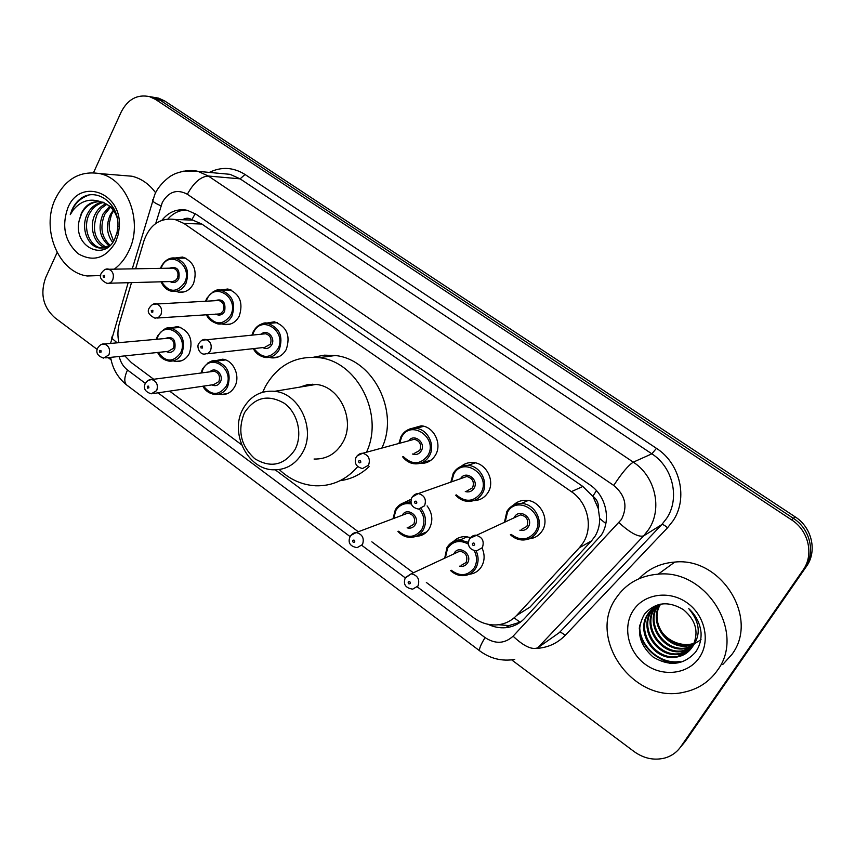 <?xml version="1.0" encoding="UTF-8"?>
<svg xmlns="http://www.w3.org/2000/svg" width="855" height="855" viewBox="0 0 855 855"><rect width="100%" height="100%" fill="white"/><g stroke="black" fill="none" stroke-linecap="round" stroke-linejoin="round"><path stroke-width="1.28" d="M427.105 505.893C432.502 513.267 433.25 520.802 429.37 528.518C426.207 533.563 421.75 536.16 415.979 536.331L426.784 531.853M214.135 361.002L222.567 359.207C233.458 360.094 240.661 376.136 234.794 386.535C231.577 392.231 226.992 394.903 221.039 394.55L218.88 394.155M169.76 328.064L177.765 326.546C189.639 330.917 193.519 339.873 189.382 353.404C186.187 359.207 181.613 361.889 175.681 361.441L173.18 360.885M482.156 548.215C484.945 554.724 484.732 560.837 481.525 566.576C478.586 571.161 474.472 573.726 469.149 574.261M219.628 290.187L227.868 288.99C239.763 293.639 243.536 302.713 239.208 316.211C235.713 322.421 230.764 325.199 224.363 324.547L221.873 323.927M174.815 258.028L182.639 257.056C193.989 261.683 197.591 270.597 193.444 283.796C189.97 290.102 185.065 292.891 178.716 292.154L175.927 291.352M410.315 428.879L421.173 425.833C433.88 426.442 442.452 444.034 435.419 455.17C431.903 460.813 426.944 463.549 420.542 463.389L420.051 463.346M265.542 323.276L274.295 321.801C286.778 326.45 290.753 335.684 286.243 349.524C282.716 355.616 277.736 358.384 271.302 357.828L269.175 357.379M461.059 466.445C464.436 463.613 468.348 462.299 472.804 462.523C486.174 462.779 495.505 481.023 488.045 492.437C484.625 497.781 479.826 500.506 473.627 500.603M513.15 505.369C516.634 501.917 520.855 500.218 525.836 500.293C539.922 500.111 550.16 519.092 542.22 530.805C539.077 535.625 534.685 538.308 529.021 538.853M516.548 615.514L529.982 607.114L591.51 540.873L595.091 536.171C598.265 530.848 599.783 524.949 599.633 518.461L598.286 508.586C598.821 503.488 597.004 499.363 592.846 496.21L596.459 490.631M426.335 582.458L473.82 617.844C481.012 623.081 488.782 625.422 497.14 624.866C504.824 624.15 511.322 621.008 516.634 615.429L579.327 547.788L583.046 542.936C593.466 527.214 587.855 502.537 571.375 491.657L183.921 223.433L174.89 219.446C160.174 217.576 149.882 224.619 144.025 240.576L135.656 268.684M592.846 496.21L598.286 508.586M592.323 495.847L582.854 486.474L201.855 224.042L191.862 219.714C188.763 217.747 185.674 217.758 182.617 219.735M124.83 355.883L131.467 362.691L153.697 379.267M169.611 391.12L241.559 444.739M275.257 469.855L358.309 531.757M371.84 541.835L413.371 572.786M131.52 282.577L119.454 323.105C117.605 329.485 117.434 336.015 118.931 342.673M403.079 503.071L411.17 499.245M453.428 541.536C456.559 538.319 460.385 536.673 464.917 536.598L470.389 537.485M421.013 463.41L422.744 463.367M488.087 624.31C493.773 627.068 499.63 628.19 505.647 627.688C513.096 626.929 519.402 623.851 524.553 618.454L601.183 535.294C611.549 519.744 606.003 495.387 589.661 484.678L195.923 214.145L187.213 210.287C177.252 208.449 168.82 211.773 161.916 220.269M93.505 172.71L121.186 112.005C127.865 99.201 137.324 94.082 149.55 96.636L155.567 99.447L791.623 519.893C808.68 530.656 814.195 554.777 803.08 570.029L680.708 746.8C676.765 752.357 671.474 756.098 664.816 758.022C654.064 760.683 643.815 758.524 634.057 751.545L511.685 659.889M97.149 349.396L54.656 317.568C43.017 306.881 40.014 293.586 45.657 277.672L57.114 252.535M111.097 359.848L108.136 357.625M153.975 97.352L158.699 98.165L164.684 100.954L795.129 516.837C812.004 527.46 817.455 551.304 806.447 566.405L685.261 741.403L680.185 747.527L804.769 568.201L680.708 746.8M795.129 516.837L793.387 518.354C810.348 529.053 815.83 553.035 804.769 568.201C815.83 553.035 810.348 529.053 793.387 518.354L160.152 100.206L793.387 518.354L791.623 519.893M149.39 96.583L154.146 97.395L160.152 100.206L154.146 97.395L149.39 96.583M167.954 218.966C172.881 213.451 178.748 210.458 185.567 209.977M520.471 622.087L508.971 625.582L498.337 624.738M639.305 628.457L639.476 629.013M685.261 741.403L682.472 744.812M615.985 598.201C625.807 583.687 639.882 575.672 658.211 574.165C706.112 568.896 746.094 632.828 717.377 670.416C709.041 682.108 697.733 689.408 683.444 692.315C633.17 703.996 587.064 638.322 615.985 598.201M639.113 578.653C648.528 568.693 660.413 563.167 674.777 562.077C721.096 556.851 759.625 618.197 731.859 654.503L722.689 664.581M699.347 657.581C688.147 674.274 662.86 677.278 645.536 664.517C628.051 652.002 622.344 626.907 633.234 610.491C643.868 593.894 668.931 589.95 686.832 602.625C704.883 615.055 710.826 641.079 699.347 657.581M656.939 605.714L655.176 608.023C641.902 625.785 661.481 654.898 682.846 650.74L691.994 647.406C699.39 633.384 696.526 620.816 683.423 609.658C668.215 600.552 655.208 602.102 644.392 614.285C635.757 630.028 638.685 644.285 653.199 657.078C669.572 666.761 683.658 665.137 695.489 652.205C699.54 646.53 701.399 640.032 701.047 632.689C700.053 623.284 695.959 615.279 688.767 608.653C700.16 622.301 701.25 635.212 692.016 647.374C688.339 652.76 683.049 656.031 676.134 657.174L689.419 650.58M653.551 607.894L648.881 613.067C635.447 631.054 655.272 660.616 676.893 656.448M660.317 604.218C655.048 606.227 650.965 609.391 648.09 613.708C634.624 631.727 654.481 661.342 676.134 657.174M655.197 606.729L652.055 610.534C638.696 628.404 658.393 657.73 679.885 653.573L690.787 649.052M654.78 607.007L651.264 611.165C637.894 629.066 657.623 658.446 679.148 654.289L690.455 649.447M656.49 605.949L654.396 608.653C641.1 626.437 660.712 655.603 682.108 651.446L691.706 647.834M658.767 604.827L658.254 605.554C645.065 623.199 664.517 652.098 685.753 647.951L693.084 645.643M658.297 605.041L657.495 606.174C644.275 623.84 663.769 652.793 685.026 648.635L692.828 646.091M660.637 604.154C648.731 622.002 668.108 649.159 688.628 645.194L694.036 643.751M695.094 643.291L695.949 642.875M660.188 604.261C647.684 621.991 667.082 649.928 687.912 645.878L693.811 644.232M701.025 639.465C688.542 650.046 666.259 643.195 659.087 627.217M639.38 627.591C639.551 647.492 660.936 665.318 679.704 661.802M639.754 625.069C638.578 645.792 660.53 665.072 680.078 661.439M244.423 412.815C254.705 397.212 267.989 394.027 284.277 403.271C298 413.029 302.991 435.067 294.825 449.88C284.127 465.344 270.789 468.305 254.811 458.75C240.768 445.883 237.305 430.567 244.423 412.815M242.991 408.872C250.248 396.089 260.807 390.243 274.669 391.312C299.539 393.279 316.211 429.638 302.552 452.616C295.552 464.489 285.666 470.218 272.884 469.79C247.277 469.053 229.514 432.534 242.991 408.872M314.063 459.028C326.364 459.381 335.908 453.909 342.673 442.612C355.883 420.724 339.948 386.246 315.997 384.44L307.608 384.611L299.667 387.155M312.075 385.092L312.545 384.216M262.72 392.21L265.296 386.642C277.565 365.203 295.499 355.541 319.086 357.668C357.411 361.451 384.419 414.632 366.485 452.242M313.721 357.187L324.366 355.167L335.31 355.52C373.037 359.207 399.541 411.234 381.854 448.084M357.657 466.702C346.254 479.858 332.274 486.228 315.73 485.8C302.061 484.999 289.888 479.58 279.243 469.555M369.093 466.627C360.735 474.557 351.074 479.249 340.098 480.692M100.687 275.534L87.274 275.983C58.482 272.35 40.709 229.055 55.34 198.905C65.44 178.909 80.188 170.466 99.565 173.586C127.299 178.823 143.661 222.033 128.72 251.178C125.172 258.573 120.437 264.516 114.527 268.994M121.891 175.403L131.991 176.226C141.321 178.513 149.187 184.017 155.599 192.738M103.092 202.528C97.149 204.11 92.639 207.797 89.561 213.59C82.251 226.842 88.963 246.069 101.093 247.993L106.907 247.865M102.13 202.229C95.771 203.576 90.94 207.327 87.627 213.504C80.295 226.789 87.018 246.048 99.159 247.971L109.515 245.866M106.864 204.292L101.318 208.289L97.267 213.9C91.56 229.3 94.627 240.469 106.469 247.394M105.924 203.757C101.296 205.82 97.769 209.176 95.354 213.825C88.439 226.447 94.082 244.69 105.528 247.704M110.562 207.113L104.844 214.21C99.65 226.832 101.414 237.198 110.124 245.3M109.643 206.29L102.963 214.135C97.609 227.494 99.714 238.118 109.29 246.005M113.491 241.089L109.408 229.61L109.162 223.668L111.481 214.477L113.672 210.736M113.288 210.202L110.455 214.434C105.881 224.801 106.608 234.11 112.625 242.371M113.897 208.663L102.824 202.026M99.319 201.673C91.742 201.994 85.885 205.863 81.749 213.269L79.312 220.098C72.322 246.614 104.759 262.453 114.869 238.598L117.092 232.293L117.904 226.244C119.369 204.901 98.517 188.079 82.753 197.195C78.158 199.995 74.599 204.099 72.098 209.528L70.26 214.626L73.231 209.988C81.129 200.508 90.662 197.89 101.831 202.154L100.933 201.93C92.404 200.668 85.885 204.452 81.364 213.248L79.312 220.098M117.338 218.378C114.677 210.02 109.504 204.612 101.831 202.154M115.714 241.912C105.87 258.392 93.366 262.346 78.233 253.775C64.862 241.687 61.41 226.372 67.866 207.829C79.836 177.541 121.645 191.948 119.337 226.436L118.407 233.928L115.714 241.912M88.856 195.132C79.707 198.232 73.509 204.719 70.26 214.626M591.51 540.873L579.327 547.788M514.122 617.834L520.139 622.269M599.633 518.461L605.832 523.549M191.862 219.714L195.207 213.665M582.854 486.474L571.375 491.657M529.982 607.114L516.634 615.429M201.855 224.042L183.921 223.433M417.347 586.915L485.052 637.584C495.344 644.264 504.685 643.804 513.086 636.195L621.467 519.434C627.912 506.459 625.336 495.12 613.73 485.437L187.352 194.256C177.081 188.816 168.745 191.531 162.322 202.4L155.717 223.518M183.707 171.139L197.997 171.353L208.331 176.023L633.298 462.16C655.304 476.267 662.711 508.778 648.635 529.502L643.623 535.893L661.738 524.628L666.579 518.472C680.185 498.518 673.077 467.332 651.852 453.834L240.116 178.845L230.048 174.324L220.686 173.458M209.336 172.411C221.445 166.501 233.351 167.195 245.054 174.484L656.448 448.33L651.852 453.834L633.298 462.16C628.382 465.238 621.863 472.997 613.73 485.437M152.906 199.429L152.5 200.754C153.44 202.079 156.273 203.779 160.996 205.863M656.448 448.33C680.313 463.453 688.307 498.497 672.981 520.887L667.531 527.792L565.134 635.404C557.289 643.409 547.734 647.737 536.459 648.4M803.08 570.029L806.447 566.405M155.567 99.447L164.684 100.954M618.967 522.672C630.274 532.954 638.493 537.368 643.623 535.893L537.816 647.769L559.309 632.625L661.738 524.628C662.914 524.307 664.848 525.355 667.531 527.792M547.328 641.068L559.309 632.625C560.656 632.091 562.59 633.021 565.134 635.404M187.352 194.256C193.711 182.639 200.711 176.558 208.331 176.023L240.116 178.845L245.054 174.484M119.219 356.471C120.534 362.221 123.291 366.742 127.502 370.012L145.211 383.254M158.004 392.83L349.973 536.491M362.21 545.65L405.334 577.927M112.283 336.122L111.695 338.12L117.156 342.834M127.502 370.012C124.178 377.29 123.922 382.303 126.754 385.049L126.989 385.231M485.052 637.584C480.542 645.033 478.789 649.479 479.783 650.912L479.89 650.986M513.086 636.195C523.773 646.252 532.013 650.11 537.816 647.769M669.978 663.416C655.806 657.848 645.643 648.186 639.476 634.41M506.983 511.258C510.317 506.096 515.063 503.52 521.219 503.51C534.514 503.328 544.197 521.272 536.694 532.344C533.467 537.271 528.935 539.815 523.089 539.986C518.322 539.911 514.101 538.148 510.456 534.674M504.525 522.116L506.887 511.408M511.13 534.364C520.353 541.162 528.411 540.317 535.283 531.842C546.965 514.336 517.596 493.741 507.528 512.145L505.209 521.817M514.005 517.831L514.432 517.04C519.498 507.859 534.119 518.173 528.305 526.894C526.253 529.876 523.431 530.976 519.84 530.196M521.368 529.459L526.894 526.391C528.978 520.246 526.883 516.399 520.61 514.849L515.565 517.125M482.359 547.66L476.492 550.93C469.673 549.797 467.225 546.014 469.149 539.591C470.902 536.726 473.072 535.262 475.647 535.187C482.316 536.908 484.55 541.065 482.359 547.66M472.462 543.438C472.345 545.33 473.05 545.843 474.589 544.977C474.707 543.096 474.001 542.583 472.462 543.438M469.684 538.468L515.501 517.157M453.332 473.178C456.709 467.813 461.518 465.216 467.781 465.387C480.403 465.622 489.231 482.872 482.188 493.666C478.896 498.807 474.269 501.372 468.305 501.372C463.528 501.233 459.295 499.17 455.619 495.173M456.367 494.895C465.441 502.59 473.574 502.013 480.767 493.143C492.01 475.711 463.496 455.715 453.813 474.023L451.579 481.846M460.578 478.672C465.537 469.684 479.548 479.719 473.991 488.344C471.853 491.486 468.957 492.555 465.291 491.55M466.948 490.92L472.569 487.82C474.578 481.91 472.623 478.137 466.734 476.502L462.266 478.084M424.55 505.786L418.597 509.078C412.142 507.774 409.812 504.076 411.64 498.005C413.446 495.045 415.669 493.57 418.319 493.57C424.582 495.366 426.656 499.438 424.55 505.786M412.196 497.022L418.319 493.57L462.192 478.105M414.707 501.554C414.6 503.424 415.284 503.916 416.759 503.05C416.866 501.18 416.182 500.688 414.707 501.554M401.219 436.2C404.618 430.653 409.47 428.045 415.776 428.366C427.767 428.943 435.879 445.562 429.253 456.089C425.929 461.422 421.248 464.009 415.199 463.848C410.357 463.57 406.178 461.24 402.652 456.837M403.378 456.623C412.238 465.12 420.393 464.767 427.821 455.565C438.658 438.209 410.956 418.79 401.647 436.991L399.616 443.264M408.669 440.817C413.991 432.919 426.356 442.783 421.248 450.895C419.046 454.197 416.086 455.234 412.367 454.005M414.13 453.492L419.816 450.371C421.739 444.653 419.923 440.956 414.365 439.278L410.464 440.336M368.548 465.216L362.541 468.529C356.364 467.033 354.152 463.421 355.904 457.703C357.732 454.668 360.008 453.182 362.734 453.257C368.623 455.084 370.557 459.071 368.548 465.216M358.747 460.973C358.651 462.812 359.314 463.292 360.735 462.416C360.831 460.578 360.169 460.097 358.747 460.973M357.166 455.79L362.734 453.257L410.379 440.357M253.465 331.345C256.842 325.402 261.662 322.773 267.946 323.436C279.713 327.828 283.475 336.56 279.232 349.631C275.909 355.391 271.206 358.01 265.136 357.476C259.418 356.097 255.506 353.158 253.379 348.648M254.01 348.573C262.025 358.822 269.956 358.982 277.8 349.075C287.494 331.964 262.058 314.116 253.743 332.007L252.556 335.01M261.299 334.177C266.813 328.555 275.866 337.693 271.751 344.789C269.443 348.434 266.429 349.374 262.72 347.6M207.241 353.788L264.633 347.387L270.319 344.234C272.018 338.986 270.49 335.491 265.755 333.76L263.233 333.995M210.501 350.732L207.968 353.446L204.537 354.088C199.578 354.675 196.575 346.702 198.574 343.881C200.882 340.45 203.244 338.986 205.66 339.478C210.64 341.348 212.254 345.099 210.501 350.732M200.85 346.467L201.043 347.996L202.528 347.996L202.282 346.083L200.85 346.467M201.983 340.226L263.148 334.006M213.13 291.673L221.242 290.369C232.453 294.751 236.023 303.322 231.951 316.083C228.659 321.95 223.989 324.569 217.95 323.949C211.73 321.918 207.925 318.84 206.515 314.693M207.102 314.651C214.84 325.306 222.642 325.595 230.529 315.527C239.881 298.491 215.129 281.135 207.124 298.908L206.194 301.163M214.744 300.714C222.695 298.267 225.998 301.815 224.641 311.348C222.321 315.078 219.318 315.987 215.631 314.084M157.331 318.017L218.998 313.967L221.231 313.112L223.208 310.793C224.833 305.663 223.39 302.232 218.88 300.5L216.7 300.607M160.9 314.8L158.389 317.558L154.99 318.167C148.866 315.121 146.932 311.776 149.176 308.142C151.57 304.637 153.943 303.183 156.305 303.771C161.039 305.63 162.568 309.307 160.9 314.8M151.303 310.536L151.495 312.043L152.756 312.203L152.863 310.312L151.303 310.536M153.173 304.209L216.614 300.618M168.67 258.969L175.756 258.178C186.454 262.538 189.853 270.96 185.952 283.433C182.692 289.396 178.064 292.025 172.079 291.32C167.388 290.625 163.679 287.419 160.964 281.723M161.52 281.712C168.969 292.699 176.632 293.083 184.52 282.866C193.551 265.926 169.461 249.029 161.745 266.696L161.071 268.31M169.408 268.192C177.028 266.055 180.159 269.592 178.802 278.805C176.472 282.62 173.49 283.507 169.856 281.466M108.916 283.229L172.721 281.487L175.403 280.59L177.37 278.238C178.919 273.226 177.551 269.859 173.244 268.139L171.353 268.16M112.721 279.906C111.364 282.481 109.419 283.604 106.886 283.283C100.986 280.355 99.084 277.063 101.2 273.418C103.583 269.891 105.967 268.449 108.361 269.079C112.871 270.928 114.324 274.541 112.721 279.906M103.177 275.641L103.37 277.127L104.599 277.266L104.695 275.396L103.177 275.641M105.689 269.314L171.267 268.16M447.058 547.446C450.061 542.679 454.368 540.21 459.969 540.029L468.358 542.327M476.203 550.941C478.886 557.107 478.704 562.911 475.658 568.361C472.74 572.914 468.615 575.351 463.292 575.661C458.708 575.842 454.465 574.143 450.585 570.584M451.269 570.253C460.118 576.794 467.781 576.003 474.247 567.891C477.24 562.472 477.261 556.765 474.333 550.78M468.369 544.154C459.894 539.569 452.947 540.959 447.539 548.344L445.348 557.877M453.791 553.955L454.176 553.206C459.007 544.304 473.072 554.532 467.535 562.975C465.633 565.796 462.993 566.854 459.627 566.16M461.102 565.433L466.114 562.494C468.08 556.359 465.964 552.576 459.766 551.165L455.288 553.249M405.527 577.488L411.212 573.791C417.785 575.372 420.04 579.444 417.977 586.028L412.676 589.148C405.537 588.005 403.036 584.339 405.163 578.162L411.212 573.791L455.223 553.281M410.229 583.516C410.336 581.678 409.663 581.165 408.198 581.988C408.091 583.826 408.776 584.328 410.229 583.516M395.405 509.666C398.451 504.696 402.833 502.206 408.54 502.184L410.913 502.441M421.12 508.704C426.143 515.661 426.837 522.758 423.193 529.993C420.211 534.76 416 537.218 410.55 537.368C405.89 537.4 401.69 535.444 397.938 531.489M398.612 531.222C407.343 538.543 415.06 537.966 421.772 529.502C425.277 522.448 424.475 515.64 419.367 509.078M411.276 503.99C404.639 502.644 399.488 504.824 395.822 510.521L393.695 518.451M402.278 515.234C406.937 506.384 420.585 516.324 415.252 524.735C413.286 527.706 410.582 528.743 407.13 527.834M408.711 527.214L413.831 524.243C415.733 518.322 413.756 514.614 407.91 513.118L403.891 514.625M350.881 535.422L356.193 532.547C362.381 534.193 364.487 538.19 362.509 544.528L357.101 547.681C350.112 546.345 347.729 542.775 349.952 536.951C351.597 534.119 353.681 532.654 356.193 532.547L403.817 514.657M354.74 541.952C354.836 540.136 354.173 539.644 352.773 540.478C352.677 542.294 353.329 542.786 354.74 541.952M207.583 363.097L216.005 361.099C227.751 365.203 231.598 373.806 227.558 386.909C224.523 392.285 220.205 394.807 214.584 394.476C208.994 393.375 205.114 390.628 202.934 386.214M203.522 386.129C211.335 395.726 218.88 395.812 226.137 386.385C235.403 369.788 210.854 352.036 202.913 369.403L201.62 372.93M209.988 371.818C215.182 366.026 224.309 375.089 220.301 382.121C218.175 385.552 215.364 386.481 211.848 384.9M153.804 393.45L213.643 384.632L218.88 381.597C220.483 376.328 218.933 372.887 214.21 371.262L211.794 371.583M148.439 380.272L151.763 379.524C156.721 381.277 158.367 384.964 156.7 390.596L151.239 393.824C145.329 391.932 143.266 388.63 145.061 383.927C147.167 380.635 149.401 379.16 151.763 379.524L211.709 371.594M148.909 387.807L148.535 386.139L147.295 386.289L147.541 388.159L148.909 387.807M163.497 329.56L170.957 328.17C182.147 332.296 185.802 340.75 181.923 353.532C178.909 359.025 174.602 361.547 169.001 361.131C163.508 359.955 159.735 357.069 157.662 352.463M158.207 352.41C165.774 362.392 173.202 362.595 180.501 353.008C189.436 336.475 165.549 319.204 157.897 336.475L156.839 339.264M165.026 338.527C172.753 335.908 176.012 339.35 174.815 348.851C172.678 352.367 169.867 353.275 166.383 351.555M105.753 357.871L168.179 351.373L173.394 348.316C174.944 343.186 173.458 339.798 168.959 338.174L166.843 338.356M101.36 344.48L104.246 343.999C108.959 345.751 110.519 349.374 108.927 354.868L103.498 358.106C97.694 356.022 95.685 352.773 97.481 348.37C99.597 345.046 101.852 343.592 104.246 343.999L166.768 338.366M101.147 352.036L100.954 350.561L99.736 350.39L99.64 352.239L101.147 352.036M221.039 394.55L227.644 393.492M175.681 361.441L181.484 360.767M224.363 324.547L230.39 324.066M178.716 292.154L183.964 291.94M420.542 463.389L431.134 460.108M271.302 357.828L278.249 356.963M192.931 220.13L174.89 219.446M220.398 173.437L197.997 171.353C187.192 168.478 173.298 174.025 172.261 175.264C170.647 175.499 158.774 184.359 154.712 194.705L132.301 268.727M149.55 96.636L158.699 98.165M128.165 282.674L110.562 343.432M110.637 357.369C112.518 368.687 117.894 377.921 126.754 385.049L479.783 650.912C490.353 658.703 502.013 661.546 514.763 659.419M508.971 625.582L505.647 627.688M658.211 574.165L674.777 562.077M679.148 654.289L679.885 653.573M682.108 651.446L682.846 650.74M685.026 648.635L685.753 647.951M687.912 645.878L688.628 645.194M274.669 391.312L315.997 384.44M319.086 357.668L335.31 355.52M99.565 173.586L131.991 176.226M99.159 247.971L101.093 247.993M117.915 226.244L119.337 226.436M117.092 232.293L118.407 233.928M523.089 539.986C518.419 540.007 514.186 538.255 510.382 534.717M504.471 522.149L506.897 511.429C510.446 506.085 515.223 503.445 521.219 503.51L528.123 500.517M450.863 482.102L453.225 473.36C457.254 467.578 462.106 464.928 467.781 465.387L475.295 462.865M398.911 443.456L401.091 436.371C405.665 430.172 410.56 427.5 415.776 428.366L423.845 426.303M251.947 335.075L253.294 331.516C259.151 324.344 264.035 321.651 267.946 323.436L277.383 322.656M205.617 301.195L206.696 298.448C212.777 291.085 217.63 288.381 221.242 290.369L231.053 289.963M160.526 268.32L161.349 266.268C166.736 257.066 173.565 257.601 175.756 258.178L185.877 258.135M467.258 536.758L459.969 540.029C455.394 539.655 451.055 542.198 446.951 547.638L444.686 558.197M410.849 501.351L408.54 502.184C403.368 501.917 398.943 504.482 395.277 509.869L393.043 518.707M225.56 359.934L216.005 361.099C212.318 359.57 207.808 362.178 202.496 368.911L201.064 373.004M180.833 327.39L170.957 328.17C167.655 326.407 163.166 329.025 157.502 336.015L156.305 339.307"/></g></svg>

